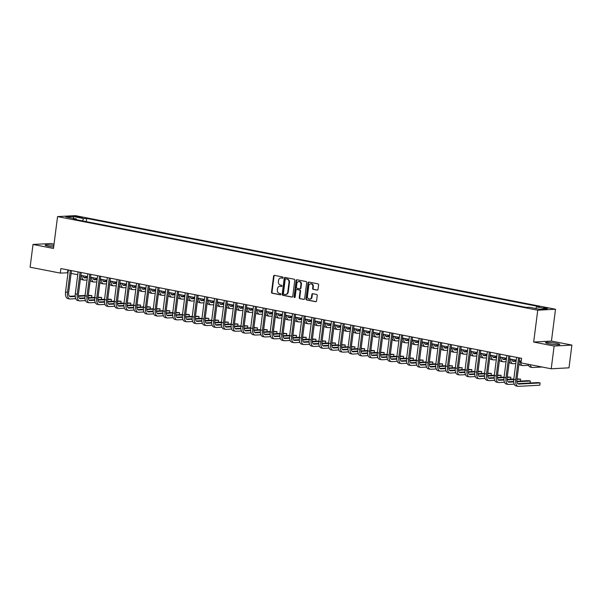 <?xml version="1.0" encoding="UTF-8"?>
<svg xmlns="http://www.w3.org/2000/svg" width="602" height="602" viewBox="0 0 602 602"><rect width="100%" height="100%" fill="white"/><g stroke="black" fill="none" stroke-linecap="round" stroke-linejoin="round"><path stroke-width="0.9" d="M283.038 277.688A0.632 0.542 -93.1 0 0 282.586 276.958L274.452 275.37A0.903 0.775 -93.1 0 0 273.579 276.115L271.517 292.196A0.903 0.775 -93.1 0 0 272.164 293.234L280.299 294.822A0.632 0.542 -93.1 0 0 280.457 293.573L279.403 293.362A2.897 2.476 -93.1 0 1 277.319 290.029L277.492 288.689A2.897 2.476 -93.1 0 1 279.787 286.274A2.897 2.476 -93.1 0 1 280.306 286.311L281.36 286.514A0.632 0.542 -93.1 0 0 281.518 285.265L280.472 285.055A2.897 2.476 -93.1 0 1 278.387 281.721L278.56 280.382A2.897 2.476 -93.1 0 1 280.848 277.966A2.897 2.476 -93.1 0 1 281.375 278.004L282.421 278.207A0.632 0.542 -93.1 0 0 283.038 277.688M556.436 343.343A7.201 0.783 7.3 0 0 549.25 342.418A7.201 0.783 7.3 0 0 545.547 342.628A7.201 0.783 7.3 0 0 548.941 343.742A7.201 0.783 7.3 0 0 556.128 344.675A7.201 0.783 7.3 0 0 559.83 344.457A7.201 0.783 7.3 0 0 556.436 343.343M53.864 245.435A7.201 0.783 7.3 0 0 45.082 245.082A7.201 0.783 7.3 0 0 48.484 246.195A7.201 0.783 7.3 0 0 53.668 246.955M548.083 308.096L543.614 307.803L548.083 308.096M317.149 290.149A0.903 0.775 -93.1 0 0 318.029 289.404L318.608 284.889A0.903 0.775 -93.1 0 0 317.954 283.851L308.924 282.09A0.903 0.775 -93.1 0 0 308.043 282.835L305.989 298.908A0.903 0.775 -93.1 0 0 306.636 299.954L315.666 301.715A0.903 0.775 -93.1 0 0 316.547 300.97L317.246 295.522A0.903 0.775 -93.1 0 0 316.592 294.476L312.731 293.723A0.903 0.775 -93.1 0 0 311.851 294.468L311.505 297.17A2.423 2.069 -93.1 0 1 307.411 296.372L308.766 285.792A2.423 2.069 -93.1 0 1 312.859 286.59L312.634 288.35A0.903 0.775 -93.1 0 0 313.281 289.396L317.472 290.126M533.673 342.049L554.133 346.037L551.221 368.785L568.988 367.83L571.9 345.081L551.44 341.093L555.518 309.24L537.752 310.196L533.673 342.049L551.44 341.093M54.029 244.141L50.779 243.509L33.012 244.465L53.48 248.453L57.559 216.6L537.752 310.196M33.012 244.465L30.1 267.213L60.305 273.097L68.003 272.811M551.221 368.785L521.016 362.893L521.595 358.348L60.892 268.552L60.305 273.097M294.807 280.254A0.903 0.775 -93.1 0 0 294.16 279.208L285.13 277.454A0.903 0.775 -93.1 0 0 284.249 278.192L282.188 294.273A0.903 0.775 -93.1 0 0 282.842 295.319L291.872 297.072A0.903 0.775 -93.1 0 0 292.753 296.334L294.807 280.254M297.027 279.772L306.057 281.533A0.903 0.775 -93.1 0 1 306.704 282.571L304.65 298.652A0.903 0.775 -93.1 0 1 303.769 299.397L299.901 298.645A0.903 0.775 -93.1 0 1 299.254 297.599L300.089 291.082A0.903 0.775 -93.1 0 0 299.435 290.036L296.876 289.539A0.903 0.775 -93.1 0 0 295.996 290.284L295.123 297.072A0.632 0.542 -93.1 0 1 294.054 296.861L296.146 280.517A0.903 0.775 -93.1 0 1 297.027 279.772M76.477 216.923L82.519 217.54L79.456 216.765L75.13 216.479L76.477 216.923M555.518 309.24L75.325 215.644L57.559 216.6M76.71 219.768L76.386 218.977L73.482 219.136L526.389 307.411L529.293 307.261L539.821 309.308L547.21 308.916L536.691 306.862L539.595 306.704L86.688 218.428L83.776 218.586L82.331 220.859M76.386 218.977L65.859 216.931L73.256 216.532L83.776 218.586M554.133 346.037L571.9 345.081M71.111 273.413L77.748 274.708M80.856 275.317L87.493 276.604M90.601 277.213L97.238 278.508M100.346 279.11L106.983 280.404M110.091 281.014L116.72 282.308M119.836 282.91L126.465 284.204M129.58 284.814L136.21 286.1M139.325 286.71L145.955 288.004M149.07 288.606L155.7 289.901M158.815 290.51L165.445 291.804M168.56 292.406L175.19 293.701M178.297 294.31L184.934 295.597M188.042 296.207L194.679 297.501M197.787 298.103L204.424 299.397M207.532 300.007L214.169 301.301M217.277 301.903L223.906 303.197M227.022 303.807L233.651 305.094M236.767 305.703L243.396 306.997M246.511 307.599L253.141 308.894M256.256 309.503L262.886 310.798M266.001 311.4L272.631 312.694M275.746 313.303L282.376 314.59M285.483 315.2L292.12 316.494M295.228 317.096L301.865 318.39M304.973 319L311.61 320.294M314.718 320.896L321.355 322.19M324.463 322.8L331.092 324.087M334.208 324.696L340.837 325.991M343.953 326.593L350.582 327.887M353.698 328.496L360.327 329.783M363.442 330.393L370.072 331.687M373.187 332.289L379.817 333.583M382.932 334.193L389.562 335.487M392.67 336.089L399.307 337.383M402.414 337.993L409.051 339.28M412.159 339.889L418.796 341.183M421.904 341.785L428.541 343.08M431.649 343.689L438.279 344.984M441.394 345.586L448.023 346.88M451.139 347.489L457.768 348.776M460.884 349.386L467.513 350.68M470.629 351.282L477.258 352.576M480.373 353.186L487.003 354.48M490.118 355.082L496.748 356.376M499.856 356.986L506.493 358.273M509.601 358.882L516.238 360.177M519.345 360.779L521.234 361.147M67.868 269.907L67.507 272.714M86.274 221.634L86.688 218.428M535.645 308.495L536.691 306.862M73.572 218.436L73.256 216.532M282.752 278.147L281.849 277.973A2.897 2.476 -93.1 0 0 281.33 277.936A2.897 2.476 -93.1 0 0 281.089 277.966M280.028 286.274A2.897 2.476 -93.1 0 1 280.269 286.243A2.897 2.476 -93.1 0 1 280.788 286.281L281.683 286.454M274.542 275.385A0.903 0.775 -93.1 0 0 274.053 276.092L271.999 292.166A0.903 0.775 -93.1 0 0 272.646 293.212L280.622 294.762M285.22 277.469A0.903 0.775 -93.1 0 0 284.731 278.169L282.669 294.25A0.903 0.775 -93.1 0 0 283.324 295.289L292.263 297.034M285.807 278.869A0.632 0.542 -93.1 0 0 285.197 279.388L283.384 293.498A0.632 0.542 -93.1 0 0 283.843 294.227L284.949 294.446A2.897 2.476 -93.1 0 0 285.476 294.483A2.897 2.476 -93.1 0 0 287.764 292.068L289.005 282.421A2.897 2.476 -93.1 0 0 286.921 279.08L286.289 278.839A0.632 0.542 -93.1 0 0 286.063 278.854M285.709 294.453A2.897 2.476 -93.1 0 0 285.95 294.453A2.897 2.476 -93.1 0 0 288.245 292.038L287.764 292.068M286.289 278.839L287.402 279.057A2.897 2.476 -93.1 0 1 289.479 282.391L288.245 292.038M304.16 299.352L299.901 298.645M297.027 289.532A0.903 0.775 -93.1 0 1 297.358 289.509L299.916 290.013A0.903 0.775 -93.1 0 1 300.571 291.052L299.736 297.576A0.903 0.775 -93.1 0 0 300.383 298.615M297.117 279.787A0.903 0.775 -93.1 0 0 296.628 280.487L294.536 296.831A0.632 0.542 -93.1 0 0 294.86 297.516M300.955 284.31A2.423 2.069 -93.1 0 0 296.861 283.512L296.387 287.244A0.903 0.775 -93.1 0 0 297.034 288.283L299.6 288.787A0.903 0.775 -93.1 0 0 300.481 288.042L300.955 284.31L301.436 284.287A2.423 2.069 -93.1 0 0 299.021 281.495M300.074 288.757A0.903 0.775 -93.1 0 0 300.955 288.019L300.481 288.042M301.436 284.287L300.955 288.019M310.925 283.775A2.423 2.069 -93.1 0 1 313.341 286.56L313.115 288.328A0.903 0.775 -93.1 0 0 313.762 289.366L317.54 290.104M309.827 299.164A2.423 2.069 -93.1 0 0 311.986 297.147L311.505 297.17M312.814 293.746A0.903 0.775 -93.1 0 0 312.333 294.446L311.986 297.147M309.014 282.105A0.903 0.775 -93.1 0 0 308.525 282.805L306.463 298.885A0.903 0.775 -93.1 0 0 307.118 299.931L316.058 301.67M83.068 275.746A4.613 2.348 101 0 0 84.551 277.846A4.613 2.348 101 0 0 84.852 277.868L87.35 277.733M83.829 277.439L87.41 277.244M87.057 280.005L84.558 280.141A6.923 3.529 -79 0 1 84.107 280.111A6.923 3.529 -79 0 1 81.737 275.483M84.107 280.111L82.158 279.734A6.923 3.529 -79 0 1 80.48 278.252M75.747 298.69L70.223 298.983A6.923 3.529 -79 0 1 69.772 298.953L67.823 298.577A6.923 3.529 -79 0 1 65.55 291.978L68.365 270.005M69.772 298.953A6.923 3.529 -79 0 1 67.499 292.354L70.314 270.388M71.472 270.614L68.696 292.294A4.613 2.348 101 0 0 70.216 296.688A4.613 2.348 101 0 0 70.517 296.711L75.227 296.455M78.448 296.289L85.017 295.936M88.231 295.763L91.858 295.567L88.291 295.273M69.493 296.282L75.197 295.973M78.388 295.808L85.078 295.447M91.813 296.101L91.617 297.516L91.813 296.101M92.813 277.642A4.613 2.348 101 0 0 94.296 279.749A4.613 2.348 101 0 0 94.597 279.764L97.088 279.637M93.573 279.336L97.155 279.147M96.802 281.909L94.303 282.045A6.923 3.529 -79 0 1 93.852 282.014A6.923 3.529 -79 0 1 91.474 277.387M93.852 282.014L91.903 281.631A6.923 3.529 -79 0 1 90.225 280.156M102.558 279.546A4.613 2.348 101 0 0 104.041 281.646A4.613 2.348 101 0 0 104.342 281.668L106.832 281.533M103.318 281.239L106.9 281.044M106.546 283.805L104.048 283.941A6.923 3.529 -79 0 1 103.597 283.911A6.923 3.529 -79 0 1 101.219 279.283M103.597 283.911L101.648 283.527A6.923 3.529 -79 0 1 99.97 282.052M112.303 281.443A4.613 2.348 101 0 0 113.786 283.542A4.613 2.348 101 0 0 114.087 283.565L116.577 283.429M113.063 283.136L116.645 282.948M116.291 285.709L113.793 285.837A6.923 3.529 -79 0 1 113.342 285.807A6.923 3.529 -79 0 1 110.964 281.179M113.342 285.807L111.393 285.431A6.923 3.529 -79 0 1 109.715 283.956M85.492 300.586L79.968 300.887A6.923 3.529 -79 0 1 79.517 300.857L77.568 300.473A6.923 3.529 -79 0 1 75.295 293.874L78.109 271.901M79.517 300.857A6.923 3.529 -79 0 1 77.244 294.25L80.058 272.285M81.217 272.51L78.441 294.19A4.613 2.348 101 0 0 79.961 298.592A4.613 2.348 101 0 0 80.262 298.607L84.972 298.359M88.185 298.186L94.762 297.832M97.968 297.659L101.603 297.463L98.036 297.17M79.238 298.178L84.942 297.877M88.133 297.704L94.823 297.343M101.557 297.998L101.362 299.42L101.557 297.998M95.236 302.49L89.713 302.783A6.923 3.529 -79 0 1 89.262 302.753L87.313 302.377A6.923 3.529 -79 0 1 85.032 295.77L87.847 273.805M89.262 302.753A6.923 3.529 -79 0 1 86.981 296.154L89.796 274.181M90.962 274.407L88.185 296.086A4.613 2.348 101 0 0 89.706 300.488A4.613 2.348 101 0 0 90.007 300.511L94.717 300.255M97.93 300.082L104.507 299.728M107.713 299.563L111.347 299.367L107.781 299.074M88.983 300.082L94.687 299.773M97.878 299.6L104.567 299.247M111.302 299.901L111.107 301.316L111.302 299.901M104.981 304.386L99.458 304.687A6.923 3.529 -79 0 1 99.006 304.65L97.057 304.273A6.923 3.529 -79 0 1 94.777 297.674L97.592 275.701M99.006 304.65A6.923 3.529 -79 0 1 96.726 298.05L99.541 276.085M100.707 276.31L97.93 297.99A4.613 2.348 101 0 0 99.45 302.392A4.613 2.348 101 0 0 99.744 302.407L104.462 302.159M107.675 301.986L114.252 301.632M117.458 301.459L121.092 301.263L117.525 300.97M98.728 301.978L104.432 301.67M107.623 301.504L114.312 301.143M121.04 301.798L120.851 303.212L121.04 301.798M122.048 283.346A4.613 2.348 101 0 0 123.53 285.446A4.613 2.348 101 0 0 123.824 285.461L126.322 285.333M122.808 285.032L126.382 284.844M126.029 287.605L123.538 287.741A6.923 3.529 -79 0 1 123.086 287.711A6.923 3.529 -79 0 1 120.709 283.083M123.086 287.711L121.137 287.327A6.923 3.529 -79 0 1 119.459 285.852M114.726 306.29L109.203 306.584A6.923 3.529 -79 0 1 108.751 306.553L106.802 306.17A6.923 3.529 -79 0 1 104.522 299.57L107.337 277.605M108.751 306.553A6.923 3.529 -79 0 1 106.471 299.954L109.286 277.981M110.452 278.207L107.675 299.886A4.613 2.348 101 0 0 109.188 304.288A4.613 2.348 101 0 0 109.489 304.311L114.207 304.055M117.42 303.882L123.989 303.528M127.203 303.355L130.837 303.167L127.263 302.874M108.473 303.882L114.177 303.574M117.367 303.4L124.057 303.039M130.785 303.701L130.596 305.116L130.785 303.701M131.793 285.243A4.613 2.348 101 0 0 133.268 287.342A4.613 2.348 101 0 0 133.569 287.365L136.067 287.229M132.553 286.936L136.127 286.74M135.774 289.502L133.283 289.637A6.923 3.529 -79 0 1 132.831 289.607A6.923 3.529 -79 0 1 130.453 284.979M132.831 289.607L130.882 289.231A6.923 3.529 -79 0 1 129.204 287.748M141.538 287.139A4.613 2.348 101 0 0 143.013 289.246A4.613 2.348 101 0 0 143.314 289.261L145.812 289.126M142.298 288.832L145.872 288.644M145.518 291.406L143.028 291.541A6.923 3.529 -79 0 1 142.576 291.511A6.923 3.529 -79 0 1 140.198 286.883M142.576 291.511L140.627 291.127A6.923 3.529 -79 0 1 138.949 289.652M151.283 289.043A4.613 2.348 101 0 0 152.757 291.142A4.613 2.348 101 0 0 153.058 291.165L155.557 291.029M152.043 290.736L155.617 290.54M155.263 293.302L152.765 293.437A6.923 3.529 -79 0 1 152.321 293.407A6.923 3.529 -79 0 1 149.943 288.779M152.321 293.407L150.372 293.023A6.923 3.529 -79 0 1 148.694 291.549M161.027 290.939A4.613 2.348 101 0 0 162.502 293.039A4.613 2.348 101 0 0 162.803 293.061L165.302 292.926M161.787 292.632L165.362 292.437M165.008 295.206L162.51 295.334A6.923 3.529 -79 0 1 162.066 295.304A6.923 3.529 -79 0 1 159.688 290.676M162.066 295.304L160.117 294.927A6.923 3.529 -79 0 1 158.439 293.452M170.765 292.835A4.613 2.348 101 0 0 172.247 294.942A4.613 2.348 101 0 0 172.548 294.957L175.047 294.829M171.532 294.528L175.107 294.34M174.753 297.102L172.255 297.237A6.923 3.529 -79 0 1 171.803 297.207A6.923 3.529 -79 0 1 169.433 292.58M171.803 297.207L169.854 296.824A6.923 3.529 -79 0 1 168.176 295.349M124.471 308.186L118.948 308.48A6.923 3.529 -79 0 1 118.496 308.45L116.547 308.073A6.923 3.529 -79 0 1 114.267 301.474L117.081 279.501M118.496 308.45A6.923 3.529 -79 0 1 116.216 301.85L119.03 279.885M120.197 280.111L117.42 301.783A4.613 2.348 101 0 0 118.933 306.185A4.613 2.348 101 0 0 119.234 306.207L123.952 305.951M127.165 305.786L133.734 305.432M136.947 305.259L140.582 305.063L137.008 304.77M118.218 305.778L123.922 305.47M127.112 305.304L133.802 304.943M140.529 305.598L140.341 307.012L140.529 305.598M134.216 310.083L128.685 310.384A6.923 3.529 -79 0 1 128.241 310.354L126.292 309.97A6.923 3.529 -79 0 1 124.012 303.37L126.826 281.397M128.241 310.354A6.923 3.529 -79 0 1 125.961 303.747L128.775 281.781M129.942 282.007L127.165 303.686A4.613 2.348 101 0 0 128.677 308.089A4.613 2.348 101 0 0 128.978 308.104L133.697 307.855M136.91 307.682L143.479 307.329M146.692 307.155L150.327 306.96L146.753 306.666M127.963 307.675L133.667 307.374M136.857 307.201L143.539 306.839M150.274 307.494L150.079 308.916L150.274 307.494M143.953 311.986L138.43 312.28A6.923 3.529 -79 0 1 137.986 312.25L136.037 311.874A6.923 3.529 -79 0 1 133.757 305.267L136.571 283.301M137.986 312.25A6.923 3.529 -79 0 1 135.706 305.65L138.52 283.677M139.687 283.903L136.902 305.583A4.613 2.348 101 0 0 138.422 309.985A4.613 2.348 101 0 0 138.723 310.007L143.442 309.752M146.655 309.578L153.224 309.225M156.437 309.059L160.064 308.864L156.497 308.57M137.707 309.578L143.404 309.27M146.602 309.097L153.284 308.743M160.019 309.398L159.823 310.813L160.019 309.398M153.698 313.883L148.175 314.184A6.923 3.529 -79 0 1 147.723 314.146L145.774 313.77A6.923 3.529 -79 0 1 143.502 307.17L146.316 285.197M147.723 314.146A6.923 3.529 -79 0 1 145.451 307.547L148.265 285.581M149.424 285.807L146.647 307.487A4.613 2.348 101 0 0 148.167 311.881A4.613 2.348 101 0 0 148.468 311.904L153.186 311.655M156.4 311.482L162.969 311.129M166.182 310.956L169.809 310.76L166.242 310.466M147.452 311.475L153.149 311.166M156.347 311.001L163.029 310.64M169.764 311.294L169.568 312.709L169.764 311.294M163.443 315.787L157.92 316.08A6.923 3.529 -79 0 1 157.468 316.05L155.519 315.666A6.923 3.529 -79 0 1 153.247 309.067L156.061 287.101M157.468 316.05A6.923 3.529 -79 0 1 155.196 309.451L158.01 287.478M159.169 287.703L156.392 309.383A4.613 2.348 101 0 0 157.912 313.785A4.613 2.348 101 0 0 158.213 313.808L162.931 313.552M166.144 313.379L172.714 313.025M175.927 312.852L179.554 312.656L175.987 312.37M157.19 313.371L162.894 313.07M166.092 312.897L172.774 312.536M179.509 313.198L179.313 314.613L179.509 313.198M180.51 294.739A4.613 2.348 101 0 0 181.992 296.839A4.613 2.348 101 0 0 182.293 296.861L184.791 296.726M181.27 296.432L184.852 296.237M184.498 298.998L182 299.134A6.923 3.529 -79 0 1 181.548 299.104A6.923 3.529 -79 0 1 179.178 294.476M181.548 299.104L179.599 298.727A6.923 3.529 -79 0 1 177.921 297.245M173.188 317.683L167.665 317.976A6.923 3.529 -79 0 1 167.213 317.946L165.264 317.57A6.923 3.529 -79 0 1 162.991 310.971L165.806 288.998M167.213 317.946A6.923 3.529 -79 0 1 164.94 311.347L167.755 289.381M168.914 289.607L166.137 311.279A4.613 2.348 101 0 0 167.657 315.681A4.613 2.348 101 0 0 167.958 315.704L172.669 315.448M175.889 315.275L182.459 314.929M185.672 314.756L189.299 314.56L185.732 314.267M166.935 315.275L172.639 314.966M175.829 314.793L182.519 314.44M189.254 315.094L189.058 316.509L189.254 315.094M190.255 296.635A4.613 2.348 101 0 0 191.737 298.743A4.613 2.348 101 0 0 192.038 298.758L194.536 298.622M191.015 298.329L194.596 298.14M194.243 300.902L191.745 301.038A6.923 3.529 -79 0 1 191.293 301.008A6.923 3.529 -79 0 1 188.923 296.38M191.293 301.008L189.344 300.624A6.923 3.529 -79 0 1 187.666 299.149M182.933 319.579L177.409 319.88A6.923 3.529 -79 0 1 176.958 319.85L175.009 319.466A6.923 3.529 -79 0 1 172.736 312.867L175.551 290.894M176.958 319.85A6.923 3.529 -79 0 1 174.685 313.243L177.5 291.278M178.659 291.503L175.882 313.183A4.613 2.348 101 0 0 177.402 317.585A4.613 2.348 101 0 0 177.703 317.6L182.414 317.352M185.634 317.179L192.204 316.825M195.417 316.652L199.044 316.456L195.477 316.163M176.679 317.171L182.383 316.87M185.574 316.697L192.264 316.336M198.999 316.991L198.803 318.405L198.999 316.991M199.999 298.539A4.613 2.348 101 0 0 201.482 300.639A4.613 2.348 101 0 0 201.783 300.661L204.274 300.526M200.759 300.232L204.341 300.037M203.988 302.798L201.489 302.934A6.923 3.529 -79 0 1 201.038 302.904A6.923 3.529 -79 0 1 198.66 298.276M201.038 302.904L199.089 302.52A6.923 3.529 -79 0 1 197.411 301.045M192.678 321.483L187.154 321.777A6.923 3.529 -79 0 1 186.703 321.746L184.754 321.37A6.923 3.529 -79 0 1 182.481 314.763L185.296 292.798M186.703 321.746A6.923 3.529 -79 0 1 184.43 315.147L187.237 293.174M188.403 293.4L185.627 315.079A4.613 2.348 101 0 0 187.147 319.481A4.613 2.348 101 0 0 187.448 319.504L192.158 319.248M195.372 319.075L201.948 318.721M205.154 318.556L208.789 318.36L205.222 318.067M186.424 319.075L192.128 318.767M195.319 318.593L202.009 318.24M208.743 318.894L208.548 320.309L208.743 318.894M209.744 300.436A4.613 2.348 101 0 0 211.227 302.535A4.613 2.348 101 0 0 211.528 302.558L214.019 302.422M210.504 302.129L214.086 301.933M213.733 304.702L211.234 304.83A6.923 3.529 -79 0 1 210.783 304.8A6.923 3.529 -79 0 1 208.405 300.172M210.783 304.8L208.834 304.424A6.923 3.529 -79 0 1 207.156 302.949M202.422 323.379L196.899 323.68A6.923 3.529 -79 0 1 196.448 323.643L194.499 323.266A6.923 3.529 -79 0 1 192.219 316.667L195.033 294.694M196.448 323.643A6.923 3.529 -79 0 1 194.168 317.043L196.982 295.078M198.148 295.304L195.372 316.983A4.613 2.348 101 0 0 196.892 321.378A4.613 2.348 101 0 0 197.193 321.4L201.903 321.152M205.116 320.979L211.693 320.625M214.899 320.452L218.534 320.256L214.967 319.963M196.169 320.971L201.873 320.663M205.064 320.497L211.753 320.136M218.488 320.791L218.293 322.205L218.488 320.791M219.489 302.332A4.613 2.348 101 0 0 220.972 304.439A4.613 2.348 101 0 0 221.273 304.454L223.763 304.326M220.249 304.025L223.831 303.837M223.477 306.599L220.979 306.734A6.923 3.529 -79 0 1 220.528 306.704A6.923 3.529 -79 0 1 218.15 302.076M220.528 306.704L218.579 306.32A6.923 3.529 -79 0 1 216.901 304.845M212.167 325.283L206.644 325.577A6.923 3.529 -79 0 1 206.193 325.547L204.244 325.163A6.923 3.529 -79 0 1 201.963 318.563L204.778 296.598M206.193 325.547A6.923 3.529 -79 0 1 203.912 318.947L206.727 296.974M207.893 297.2L205.116 318.879A4.613 2.348 101 0 0 206.637 323.282A4.613 2.348 101 0 0 206.93 323.304L211.648 323.048M214.861 322.875L221.438 322.522M224.644 322.348L228.278 322.153L224.712 321.867M205.914 322.868L211.618 322.567M214.809 322.394L221.498 322.032M228.226 322.695L228.038 324.109L228.226 322.695M229.234 304.236A4.613 2.348 101 0 0 230.716 306.335A4.613 2.348 101 0 0 231.01 306.358L233.508 306.222M229.994 305.929L233.568 305.733M233.215 308.495L230.724 308.63A6.923 3.529 -79 0 1 230.273 308.6A6.923 3.529 -79 0 1 227.895 303.972M230.273 308.6L228.324 308.224A6.923 3.529 -79 0 1 226.645 306.742M221.912 327.179L216.389 327.473A6.923 3.529 -79 0 1 215.937 327.443L213.988 327.067A6.923 3.529 -79 0 1 211.708 320.467L214.523 298.494M215.937 327.443A6.923 3.529 -79 0 1 213.657 320.843L216.472 298.87M217.638 299.104L214.861 320.776A4.613 2.348 101 0 0 216.374 325.178A4.613 2.348 101 0 0 216.675 325.2L221.393 324.945M224.606 324.771L231.176 324.425M234.389 324.252L238.023 324.057L234.449 323.763M215.659 324.771L221.363 324.463M224.554 324.29L231.243 323.936M237.971 324.591L237.782 326.006L237.971 324.591M238.979 306.132A4.613 2.348 101 0 0 240.454 308.239A4.613 2.348 101 0 0 240.755 308.254L243.253 308.119M239.739 307.825L243.313 307.637M242.96 310.399L240.469 310.534A6.923 3.529 -79 0 1 240.017 310.497A6.923 3.529 -79 0 1 237.639 305.876M240.017 310.497L238.068 310.12A6.923 3.529 -79 0 1 236.39 308.645M248.724 308.036A4.613 2.348 101 0 0 250.199 310.135A4.613 2.348 101 0 0 250.5 310.158L252.998 310.022M249.484 309.729L253.058 309.533M252.705 312.295L250.214 312.43A6.923 3.529 -79 0 1 249.762 312.4A6.923 3.529 -79 0 1 247.384 307.772M249.762 312.4L247.813 312.017A6.923 3.529 -79 0 1 246.135 310.542M258.469 309.932A4.613 2.348 101 0 0 259.944 312.032A4.613 2.348 101 0 0 260.245 312.054L262.743 311.919M259.229 311.625L262.803 311.43M262.449 314.199L259.951 314.327A6.923 3.529 -79 0 1 259.507 314.297A6.923 3.529 -79 0 1 257.129 309.669M259.507 314.297L257.558 313.92A6.923 3.529 -79 0 1 255.88 312.446M268.214 311.828A4.613 2.348 101 0 0 269.688 313.935A4.613 2.348 101 0 0 269.989 313.951L272.488 313.823M268.974 313.522L272.548 313.333M272.194 316.095L269.696 316.231A6.923 3.529 -79 0 1 269.252 316.2A6.923 3.529 -79 0 1 266.874 311.573M269.252 316.2L267.303 315.817A6.923 3.529 -79 0 1 265.625 314.342M277.951 313.732A4.613 2.348 101 0 0 279.433 315.832A4.613 2.348 101 0 0 279.734 315.854L282.233 315.719M278.718 315.425L282.293 315.23M281.939 317.991L279.441 318.127A6.923 3.529 -79 0 1 278.989 318.097A6.923 3.529 -79 0 1 276.619 313.469M278.989 318.097L277.04 317.721A6.923 3.529 -79 0 1 275.362 316.238M287.696 315.629A4.613 2.348 101 0 0 289.178 317.728A4.613 2.348 101 0 0 289.479 317.751L291.978 317.615M288.456 317.322L292.038 317.134M291.684 319.895L289.186 320.031A6.923 3.529 -79 0 1 288.734 319.993A6.923 3.529 -79 0 1 286.364 315.373M288.734 319.993L286.785 319.617A6.923 3.529 -79 0 1 285.107 318.142M297.441 317.532A4.613 2.348 101 0 0 298.923 319.632A4.613 2.348 101 0 0 299.224 319.654L301.722 319.519M298.201 319.226L301.783 319.03M301.429 321.792L298.931 321.927A6.923 3.529 -79 0 1 298.479 321.897A6.923 3.529 -79 0 1 296.109 317.269M298.479 321.897L296.53 321.513A6.923 3.529 -79 0 1 294.852 320.038M307.186 319.429A4.613 2.348 101 0 0 308.668 321.528A4.613 2.348 101 0 0 308.969 321.551L311.46 321.415M307.946 321.122L311.527 320.926M311.174 323.695L308.675 323.823A6.923 3.529 -79 0 1 308.224 323.793A6.923 3.529 -79 0 1 305.846 319.165M308.224 323.793L306.275 323.417A6.923 3.529 -79 0 1 304.597 321.942M316.93 321.325A4.613 2.348 101 0 0 318.413 323.432A4.613 2.348 101 0 0 318.714 323.447L321.205 323.319M317.69 323.018L321.272 322.83M320.919 325.592L318.42 325.727A6.923 3.529 -79 0 1 317.969 325.697A6.923 3.529 -79 0 1 315.591 321.069M317.969 325.697L316.02 325.313A6.923 3.529 -79 0 1 314.342 323.838M326.675 323.229A4.613 2.348 101 0 0 328.158 325.328A4.613 2.348 101 0 0 328.459 325.351L330.95 325.215M327.435 324.922L331.017 324.726M330.664 327.488L328.165 327.623A6.923 3.529 -79 0 1 327.714 327.593A6.923 3.529 -79 0 1 325.336 322.965M327.714 327.593L325.765 327.217A6.923 3.529 -79 0 1 324.087 325.735M336.42 325.125A4.613 2.348 101 0 0 337.903 327.225A4.613 2.348 101 0 0 338.196 327.247L340.694 327.112M337.18 326.818L340.755 326.63M340.401 329.392L337.91 329.527A6.923 3.529 -79 0 1 337.459 329.49A6.923 3.529 -79 0 1 335.081 324.869M337.459 329.49L335.51 329.113A6.923 3.529 -79 0 1 333.832 327.638M346.165 327.029A4.613 2.348 101 0 0 347.64 329.128A4.613 2.348 101 0 0 347.941 329.151L350.439 329.016M346.925 328.715L350.499 328.526M350.146 331.288L347.655 331.424A6.923 3.529 -79 0 1 347.203 331.393A6.923 3.529 -79 0 1 344.826 326.766M347.203 331.393L345.255 331.01A6.923 3.529 -79 0 1 343.576 329.535M355.91 328.925A4.613 2.348 101 0 0 357.385 331.025A4.613 2.348 101 0 0 357.686 331.047L360.184 330.912M356.67 330.618L360.244 330.423M359.891 333.192L357.4 333.32A6.923 3.529 -79 0 1 356.948 333.29A6.923 3.529 -79 0 1 354.57 328.662M356.948 333.29L354.999 332.914A6.923 3.529 -79 0 1 353.321 331.439M365.655 330.822A4.613 2.348 101 0 0 367.13 332.929A4.613 2.348 101 0 0 367.431 332.944L369.929 332.816M366.415 332.515L369.989 332.327M369.636 335.088L367.137 335.224A6.923 3.529 -79 0 1 366.693 335.194A6.923 3.529 -79 0 1 364.315 330.566M366.693 335.194L364.744 334.81A6.923 3.529 -79 0 1 363.066 333.335M375.4 332.725A4.613 2.348 101 0 0 376.875 334.825A4.613 2.348 101 0 0 377.176 334.847L379.674 334.712M376.16 334.419L379.734 334.223M379.38 336.985L376.882 337.12A6.923 3.529 -79 0 1 376.438 337.09A6.923 3.529 -79 0 1 374.06 332.462M376.438 337.09L374.489 336.714A6.923 3.529 -79 0 1 372.811 335.231M385.137 334.622A4.613 2.348 101 0 0 386.619 336.721A4.613 2.348 101 0 0 386.92 336.744L389.419 336.608M385.905 336.315L389.479 336.127M389.125 338.888L386.627 339.016A6.923 3.529 -79 0 1 386.175 338.986A6.923 3.529 -79 0 1 383.805 334.366M386.175 338.986L384.226 338.61A6.923 3.529 -79 0 1 382.548 337.135M394.882 336.526A4.613 2.348 101 0 0 396.364 338.625A4.613 2.348 101 0 0 396.665 338.648L399.164 338.512M395.642 338.211L399.224 338.023M398.87 340.785L396.372 340.92A6.923 3.529 -79 0 1 395.92 340.89A6.923 3.529 -79 0 1 393.55 336.262M395.92 340.89L393.971 340.506A6.923 3.529 -79 0 1 392.293 339.031M404.627 338.422A4.613 2.348 101 0 0 406.109 340.521A4.613 2.348 101 0 0 406.41 340.544L408.908 340.408M405.387 340.115L408.969 339.919M408.615 342.681L406.117 342.816A6.923 3.529 -79 0 1 405.665 342.786A6.923 3.529 -79 0 1 403.295 338.158M405.665 342.786L403.716 342.41A6.923 3.529 -79 0 1 402.038 340.928M231.657 329.076L226.134 329.377A6.923 3.529 -79 0 1 225.682 329.347L223.733 328.963A6.923 3.529 -79 0 1 221.453 322.363L224.268 300.39M225.682 329.347A6.923 3.529 -79 0 1 223.402 322.74L226.217 300.774M227.383 301L224.606 322.68A4.613 2.348 101 0 0 226.119 327.082A4.613 2.348 101 0 0 226.42 327.097L231.138 326.848M234.351 326.675L240.92 326.322M244.134 326.149L247.768 325.953L244.194 325.659M225.404 326.668L231.108 326.367M234.298 326.194L240.988 325.832M247.512 327.909L247.768 325.953L247.527 327.902M241.402 330.98L235.871 331.273A6.923 3.529 -79 0 1 235.427 331.243L233.478 330.867A6.923 3.529 -79 0 1 231.198 324.26L234.012 302.294M235.427 331.243A6.923 3.529 -79 0 1 233.147 324.644L235.961 302.671M237.128 302.896L234.351 324.576A4.613 2.348 101 0 0 235.864 328.978A4.613 2.348 101 0 0 236.165 329.001L240.883 328.745M244.096 328.572L250.665 328.218M253.878 328.052L257.513 327.857L253.939 327.563M235.149 328.572L240.853 328.263M244.043 328.09L250.725 327.736M257.257 329.806L257.513 327.857L257.265 329.806M251.139 332.876L245.616 333.169A6.923 3.529 -79 0 1 245.172 333.139L243.223 332.763A6.923 3.529 -79 0 1 240.943 326.164L243.757 304.191M245.172 333.139A6.923 3.529 -79 0 1 242.892 326.54L245.706 304.574M246.873 304.8L244.088 326.48A4.613 2.348 101 0 0 245.608 330.874A4.613 2.348 101 0 0 245.909 330.897L250.628 330.648M253.841 330.475L260.41 330.122M263.623 329.949L267.25 329.753L263.684 329.46M244.894 330.468L250.59 330.159M253.788 329.994L260.47 329.633M267.002 331.702L267.25 329.753L267.01 331.702M260.884 334.78L255.361 335.073A6.923 3.529 -79 0 1 254.909 335.043L252.96 334.659A6.923 3.529 -79 0 1 250.688 328.06L253.502 306.094M254.909 335.043A6.923 3.529 -79 0 1 252.637 328.444L255.451 306.471M256.61 306.696L253.833 328.376A4.613 2.348 101 0 0 255.353 332.778A4.613 2.348 101 0 0 255.654 332.801L260.373 332.545M263.586 332.372L270.155 332.018M273.368 331.845L276.995 331.649L273.428 331.363M254.638 332.364L260.335 332.063M263.533 331.89L270.215 331.529M276.747 333.606L276.995 331.649L276.754 333.606M270.629 336.676L265.106 336.969A6.923 3.529 -79 0 1 264.654 336.939L262.705 336.563A6.923 3.529 -79 0 1 260.433 329.956L263.247 307.991M264.654 336.939A6.923 3.529 -79 0 1 262.382 330.34L265.196 308.367M266.355 308.6L263.578 330.272A4.613 2.348 101 0 0 265.098 334.674A4.613 2.348 101 0 0 265.399 334.697L270.117 334.441M273.331 334.268L279.9 333.922M283.113 333.749L286.74 333.553L283.173 333.26M264.376 334.268L270.08 333.959M273.278 333.786L279.96 333.433M286.492 335.502L286.74 333.553L286.499 335.502M280.374 338.572L274.851 338.873A6.923 3.529 -79 0 1 274.399 338.843L272.45 338.459A6.923 3.529 -79 0 1 270.178 331.86L272.992 309.887M274.399 338.843A6.923 3.529 -79 0 1 272.127 332.236L274.941 310.271M276.1 310.497L273.323 332.176A4.613 2.348 101 0 0 274.843 336.578A4.613 2.348 101 0 0 275.144 336.593L279.855 336.345M283.075 336.172L289.645 335.818M292.858 335.645L296.485 335.449L292.918 335.156M274.121 336.164L279.825 335.863M283.015 335.69L289.705 335.329M296.237 337.398L296.485 335.449L296.244 337.398M290.119 340.476L284.595 340.77A6.923 3.529 -79 0 1 284.144 340.74L282.195 340.363A6.923 3.529 -79 0 1 279.922 333.756L282.737 311.791M284.144 340.74A6.923 3.529 -79 0 1 281.871 334.14L284.686 312.167M285.845 312.393L283.068 334.072A4.613 2.348 101 0 0 284.588 338.474A4.613 2.348 101 0 0 284.889 338.497L289.6 338.241M292.82 338.068L299.39 337.714M302.603 337.549L306.23 337.353L302.663 337.06M283.866 338.068L289.57 337.76M292.76 337.587L299.45 337.233M305.982 339.302L306.23 337.353L305.989 339.302M299.864 342.372L294.34 342.666A6.923 3.529 -79 0 1 293.889 342.636L291.94 342.26A6.923 3.529 -79 0 1 289.667 335.66L292.482 313.687M293.889 342.636A6.923 3.529 -79 0 1 291.609 336.036L294.423 314.071M295.59 314.297L292.813 335.976A4.613 2.348 101 0 0 294.333 340.371A4.613 2.348 101 0 0 294.634 340.393L299.344 340.145M302.558 339.972L309.135 339.618M312.34 339.445L315.975 339.25L312.408 338.956M293.61 339.964L299.314 339.656M302.505 339.49L309.195 339.129M315.726 341.199L315.975 339.25L315.734 341.199M309.609 344.269L304.085 344.57A6.923 3.529 -79 0 1 303.634 344.54L301.685 344.156A6.923 3.529 -79 0 1 299.405 337.556L302.219 315.591M303.634 344.54A6.923 3.529 -79 0 1 301.354 337.94L304.168 315.967M305.334 316.193L302.558 337.873A4.613 2.348 101 0 0 304.078 342.275A4.613 2.348 101 0 0 304.379 342.297L309.089 342.041M312.303 341.868L318.879 341.515M322.085 341.342L325.72 341.146L322.153 340.852M303.355 341.861L309.059 341.56M312.25 341.387L318.94 341.025M325.471 343.102L325.72 341.146L325.479 343.102M319.353 346.173L313.83 346.466A6.923 3.529 -79 0 1 313.379 346.436L311.43 346.06A6.923 3.529 -79 0 1 309.15 339.453L311.964 317.487M313.379 346.436A6.923 3.529 -79 0 1 311.099 339.837L313.913 317.864M315.079 318.097L312.303 339.769A4.613 2.348 101 0 0 313.823 344.171A4.613 2.348 101 0 0 314.116 344.193L318.834 343.938M322.047 343.765L328.624 343.418M331.83 343.245L335.464 343.05L331.898 342.756M313.1 343.765L318.804 343.456M321.995 343.283L328.684 342.929M335.216 344.999L335.464 343.05L335.224 344.999M329.098 348.069L323.575 348.37A6.923 3.529 -79 0 1 323.123 348.34L321.175 347.956A6.923 3.529 -79 0 1 318.894 341.357L321.709 319.384M323.123 348.34A6.923 3.529 -79 0 1 320.843 341.733L323.658 319.767M324.824 319.993L322.047 341.673A4.613 2.348 101 0 0 323.56 346.075A4.613 2.348 101 0 0 323.861 346.09L328.579 345.841M331.792 345.668L338.362 345.315M341.575 345.142L345.209 344.946L341.635 344.653M322.845 345.661L328.549 345.36M331.74 345.187L338.429 344.826M344.961 346.895L345.209 344.946L344.969 346.895M338.843 349.973L333.32 350.266A6.923 3.529 -79 0 1 332.868 350.236L330.919 349.852A6.923 3.529 -79 0 1 328.639 343.253L331.454 321.287M332.868 350.236A6.923 3.529 -79 0 1 330.588 343.637L333.403 321.664M334.569 321.889L331.792 343.569A4.613 2.348 101 0 0 333.305 347.971A4.613 2.348 101 0 0 333.606 347.994L338.324 347.738M341.537 347.565L348.106 347.211M351.32 347.038L354.954 346.85L351.38 346.556M332.59 347.565L338.294 347.256M341.484 347.083L348.174 346.729M354.698 348.799L354.954 346.85L354.713 348.799M348.588 351.869L343.057 352.162A6.923 3.529 -79 0 1 342.613 352.132L340.664 351.756A6.923 3.529 -79 0 1 338.384 345.157L341.199 323.184M342.613 352.132A6.923 3.529 -79 0 1 340.333 345.533L343.148 323.567M344.314 323.793L341.537 345.473A4.613 2.348 101 0 0 343.05 349.867A4.613 2.348 101 0 0 343.351 349.89L348.069 349.642M351.282 349.469L357.851 349.115M361.065 348.942L364.699 348.746L361.125 348.453M342.335 349.461L348.039 349.152M351.229 348.987L357.912 348.626M364.646 349.28L364.451 350.695L364.646 349.28M358.325 353.765L352.802 354.066A6.923 3.529 -79 0 1 352.358 354.036L350.409 353.652A6.923 3.529 -79 0 1 348.129 347.053L350.943 325.088M352.358 354.036A6.923 3.529 -79 0 1 350.078 347.437L352.892 325.464M354.059 325.69L351.275 347.369A4.613 2.348 101 0 0 352.795 351.771A4.613 2.348 101 0 0 353.096 351.794L357.814 351.538M361.027 351.365L367.596 351.011M370.809 350.838L374.436 350.642L370.87 350.349M352.08 351.357L357.776 351.056M360.974 350.883L367.656 350.522M374.391 351.184L374.196 352.599L374.391 351.184M368.07 355.669L362.547 355.963A6.923 3.529 -79 0 1 362.095 355.932L360.147 355.556A6.923 3.529 -79 0 1 357.874 348.949L360.688 326.984M362.095 355.932A6.923 3.529 -79 0 1 359.823 349.333L362.637 327.36M363.796 327.593L361.019 349.265A4.613 2.348 101 0 0 362.539 353.667A4.613 2.348 101 0 0 362.84 353.69L367.559 353.434M370.772 353.261L377.341 352.915M380.554 352.742L384.181 352.546L380.614 352.253M361.825 353.261L367.521 352.953M370.719 352.78L377.401 352.426M384.136 353.081L383.941 354.495L384.136 353.081M377.815 357.565L372.292 357.866A6.923 3.529 -79 0 1 371.84 357.836L369.891 357.453A6.923 3.529 -79 0 1 367.619 350.853L370.433 328.88M371.84 357.836A6.923 3.529 -79 0 1 369.568 351.229L372.382 329.264M373.541 329.49L370.764 351.169A4.613 2.348 101 0 0 372.284 355.571A4.613 2.348 101 0 0 372.585 355.586L377.303 355.338M380.517 355.165L387.086 354.811M390.299 354.638L393.926 354.443L390.359 354.149M371.562 355.157L377.266 354.856M380.464 354.683L387.146 354.322M393.881 354.977L393.685 356.392L393.881 354.977M387.56 359.469L382.037 359.763A6.923 3.529 -79 0 1 381.585 359.733L379.636 359.349A6.923 3.529 -79 0 1 377.364 352.749L380.178 330.784M381.585 359.733A6.923 3.529 -79 0 1 379.313 353.133L382.127 331.16M383.286 331.386L380.509 353.065A4.613 2.348 101 0 0 382.029 357.468A4.613 2.348 101 0 0 382.33 357.49L387.041 357.234M390.262 357.061L396.831 356.708M400.044 356.534L403.671 356.346L400.104 356.053M381.307 357.061L387.011 356.753M390.201 356.58L396.891 356.226M403.626 356.881L403.43 358.295L403.626 356.881M397.305 361.366L391.782 361.659A6.923 3.529 -79 0 1 391.33 361.629L389.381 361.253A6.923 3.529 -79 0 1 387.109 354.653L389.923 332.68M391.33 361.629A6.923 3.529 -79 0 1 389.058 355.029L391.872 333.064M393.031 333.29L390.254 354.969A4.613 2.348 101 0 0 391.774 359.364A4.613 2.348 101 0 0 392.075 359.386L396.786 359.131M400.006 358.965L406.576 358.611M409.789 358.438L413.416 358.243L409.849 357.949M391.052 358.958L396.756 358.649M399.946 358.483L406.636 358.122M413.371 358.777L413.175 360.192L413.371 358.777M414.372 340.318A4.613 2.348 101 0 0 415.854 342.425A4.613 2.348 101 0 0 416.155 342.44L418.646 342.312M415.132 342.011L418.714 341.823M418.36 344.585L415.862 344.72A6.923 3.529 -79 0 1 415.41 344.69A6.923 3.529 -79 0 1 413.032 340.062M415.41 344.69L413.461 344.306A6.923 3.529 -79 0 1 411.783 342.831M407.05 363.262L401.526 363.563A6.923 3.529 -79 0 1 401.075 363.533L399.126 363.149A6.923 3.529 -79 0 1 396.853 356.55L399.668 334.584M401.075 363.533A6.923 3.529 -79 0 1 398.795 356.926L401.609 334.96M402.776 335.186L399.999 356.866A4.613 2.348 101 0 0 401.519 361.268A4.613 2.348 101 0 0 401.82 361.283L406.531 361.034M409.744 360.861L416.321 360.508M419.526 360.335L423.161 360.139L419.594 359.845M400.797 360.854L406.5 360.553M409.691 360.38L416.381 360.019M423.116 360.673L422.92 362.095L423.116 360.673M424.117 342.222A4.613 2.348 101 0 0 425.599 344.321A4.613 2.348 101 0 0 425.9 344.344L428.391 344.209M424.877 343.915L428.458 343.719M428.105 346.481L425.606 346.617A6.923 3.529 -79 0 1 425.155 346.586A6.923 3.529 -79 0 1 422.777 341.959M425.155 346.586L423.206 346.21A6.923 3.529 -79 0 1 421.528 344.728M416.795 365.166L411.271 365.459A6.923 3.529 -79 0 1 410.82 365.429L408.871 365.053A6.923 3.529 -79 0 1 406.591 358.446L409.405 336.48M410.82 365.429A6.923 3.529 -79 0 1 408.54 358.83L411.354 336.857M412.521 337.09L409.744 358.762A4.613 2.348 101 0 0 411.264 363.164A4.613 2.348 101 0 0 411.565 363.187L416.275 362.931M419.489 362.758L426.065 362.412M429.271 362.238L432.906 362.043L429.339 361.749M410.541 362.758L416.245 362.449M419.436 362.276L426.126 361.922M432.861 362.577L432.665 363.992L432.861 362.577M433.861 344.118A4.613 2.348 101 0 0 435.344 346.218A4.613 2.348 101 0 0 435.645 346.24L438.136 346.105M434.621 345.811L438.203 345.623M437.85 348.385L435.351 348.513A6.923 3.529 -79 0 1 434.9 348.483A6.923 3.529 -79 0 1 432.522 343.862M434.9 348.483L432.951 348.106A6.923 3.529 -79 0 1 431.273 346.632M426.54 367.062L421.016 367.363A6.923 3.529 -79 0 1 420.565 367.333L418.616 366.949A6.923 3.529 -79 0 1 416.336 360.35L419.15 338.377M420.565 367.333A6.923 3.529 -79 0 1 418.285 360.726L421.099 338.76M422.265 338.986L419.489 360.666A4.613 2.348 101 0 0 421.009 365.068A4.613 2.348 101 0 0 421.302 365.083L426.02 364.835M429.234 364.661L435.81 364.308M439.016 364.135L442.651 363.939L439.084 363.646M420.286 364.654L425.99 364.353M429.181 364.18L435.871 363.819M442.598 364.473L442.41 365.888L442.598 364.473M443.606 346.022A4.613 2.348 101 0 0 445.089 348.122A4.613 2.348 101 0 0 445.382 348.144L447.88 348.009M444.366 347.708L447.941 347.52M447.587 350.281L445.096 350.417A6.923 3.529 -79 0 1 444.645 350.387A6.923 3.529 -79 0 1 442.267 345.759M444.645 350.387L442.696 350.003A6.923 3.529 -79 0 1 441.018 348.528M436.284 368.966L430.761 369.259A6.923 3.529 -79 0 1 430.31 369.229L428.361 368.845A6.923 3.529 -79 0 1 426.081 362.246L428.895 340.28M430.31 369.229A6.923 3.529 -79 0 1 428.03 362.63L430.844 340.657M432.01 340.882L429.234 362.562A4.613 2.348 101 0 0 430.746 366.964A4.613 2.348 101 0 0 431.047 366.987L435.765 366.731M438.978 366.558L445.548 366.204M448.761 366.031L452.395 365.843L448.821 365.549M430.031 366.558L435.735 366.249M438.926 366.076L445.615 365.723M452.343 366.377L452.155 367.792L452.343 366.377M453.351 347.918A4.613 2.348 101 0 0 454.826 350.018A4.613 2.348 101 0 0 455.127 350.04L457.625 349.905M454.111 349.611L457.686 349.416M457.332 352.178L454.841 352.313A6.923 3.529 -79 0 1 454.39 352.283A6.923 3.529 -79 0 1 452.012 347.655M454.39 352.283L452.441 351.907A6.923 3.529 -79 0 1 450.763 350.424M446.029 370.862L440.506 371.156A6.923 3.529 -79 0 1 440.054 371.125L438.106 370.749A6.923 3.529 -79 0 1 435.825 364.15L438.64 342.177M440.054 371.125A6.923 3.529 -79 0 1 437.774 364.526L440.589 342.561M441.755 342.786L438.978 364.466A4.613 2.348 101 0 0 440.491 368.86A4.613 2.348 101 0 0 440.792 368.883L445.51 368.627M448.723 368.462L455.293 368.108M458.506 367.935L462.14 367.739L458.566 367.446M439.776 368.454L445.48 368.146M448.671 367.98L455.36 367.619M462.088 368.273L461.9 369.688L462.088 368.273M463.096 349.815A4.613 2.348 101 0 0 464.571 351.922A4.613 2.348 101 0 0 464.872 351.937L467.37 351.809M463.856 351.508L467.43 351.32M467.077 354.081L464.586 354.217A6.923 3.529 -79 0 1 464.134 354.187A6.923 3.529 -79 0 1 461.757 349.559M464.134 354.187L462.185 353.803A6.923 3.529 -79 0 1 460.507 352.328M455.774 372.758L450.243 373.059A6.923 3.529 -79 0 1 449.799 373.029L447.85 372.646A6.923 3.529 -79 0 1 445.57 366.046L448.385 344.081M449.799 373.029A6.923 3.529 -79 0 1 447.519 366.422L450.334 344.457M451.5 344.683L448.723 366.362A4.613 2.348 101 0 0 450.236 370.764A4.613 2.348 101 0 0 450.537 370.779L455.255 370.531M458.468 370.358L465.037 370.004M468.251 369.831L471.885 369.636L468.311 369.342M449.521 370.35L455.225 370.049M458.415 369.876L465.098 369.515M471.833 370.17L471.637 371.592L471.833 370.17M472.841 351.718A4.613 2.348 101 0 0 474.316 353.818A4.613 2.348 101 0 0 474.617 353.841L477.115 353.705M473.601 353.412L477.175 353.216M476.822 355.978L474.323 356.113A6.923 3.529 -79 0 1 473.879 356.083A6.923 3.529 -79 0 1 471.501 351.455M473.879 356.083L471.93 355.699A6.923 3.529 -79 0 1 470.252 354.224M465.512 374.662L459.988 374.956A6.923 3.529 -79 0 1 459.544 374.926L457.595 374.549A6.923 3.529 -79 0 1 455.315 367.942L458.13 345.977M459.544 374.926A6.923 3.529 -79 0 1 457.264 368.326L460.078 346.353M461.245 346.586L458.461 368.258A4.613 2.348 101 0 0 459.981 372.661A4.613 2.348 101 0 0 460.282 372.683L465 372.427M468.213 372.254L474.782 371.908M477.996 371.735L481.623 371.539L478.056 371.246M459.266 372.254L464.962 371.946M468.16 371.773L474.843 371.419M481.577 372.074L481.382 373.488L481.577 372.074M482.586 353.615A4.613 2.348 101 0 0 484.061 355.714A4.613 2.348 101 0 0 484.362 355.737L486.86 355.601M483.346 355.308L486.92 355.12M486.566 357.881L484.068 358.009A6.923 3.529 -79 0 1 483.624 357.979A6.923 3.529 -79 0 1 481.246 353.351M483.624 357.979L481.675 357.603A6.923 3.529 -79 0 1 479.997 356.128M475.256 376.559L469.733 376.86A6.923 3.529 -79 0 1 469.282 376.822L467.333 376.446A6.923 3.529 -79 0 1 465.06 369.846L467.874 347.873M469.282 376.822A6.923 3.529 -79 0 1 467.009 370.222L469.823 348.257M470.982 348.483L468.206 370.162A4.613 2.348 101 0 0 469.726 374.564A4.613 2.348 101 0 0 470.027 374.579L474.745 374.331M477.958 374.158L484.527 373.804M487.74 373.631L491.367 373.436L487.801 373.142M469.011 374.151L474.707 373.85M477.905 373.676L484.587 373.315M491.322 373.97L491.127 375.385L491.322 373.97M492.323 355.519A4.613 2.348 101 0 0 493.806 357.618A4.613 2.348 101 0 0 494.107 357.641L496.605 357.505M493.091 357.204L496.665 357.016M496.311 359.778L493.813 359.913A6.923 3.529 -79 0 1 493.362 359.883A6.923 3.529 -79 0 1 490.991 355.255M493.362 359.883L491.413 359.499A6.923 3.529 -79 0 1 489.735 358.024M485.001 378.462L479.478 378.756A6.923 3.529 -79 0 1 479.026 378.726L477.077 378.342A6.923 3.529 -79 0 1 474.805 371.743L477.619 349.777M479.026 378.726A6.923 3.529 -79 0 1 476.754 372.126L479.568 350.153M480.727 350.379L477.95 372.059A4.613 2.348 101 0 0 479.47 376.461A4.613 2.348 101 0 0 479.771 376.483L484.49 376.227M487.703 376.054L494.272 375.701M497.485 375.528L501.112 375.339L497.545 375.046M478.748 376.054L484.452 375.746M487.65 375.573L494.332 375.212M501.067 375.874L500.872 377.288L501.067 375.874M502.068 357.415A4.613 2.348 101 0 0 503.55 359.514A4.613 2.348 101 0 0 503.851 359.537L506.35 359.402M502.828 359.108L506.41 358.912M506.056 361.674L503.558 361.81A6.923 3.529 -79 0 1 503.106 361.779A6.923 3.529 -79 0 1 500.736 357.152M503.106 361.779L501.157 361.403A6.923 3.529 -79 0 1 499.479 359.921M494.746 380.359L489.223 380.652A6.923 3.529 -79 0 1 488.771 380.622L486.822 380.246A6.923 3.529 -79 0 1 484.55 373.646L487.364 351.673M488.771 380.622A6.923 3.529 -79 0 1 486.499 374.023L489.313 352.057M490.472 352.283L487.695 373.962A4.613 2.348 101 0 0 489.215 378.357A4.613 2.348 101 0 0 489.516 378.38L494.227 378.124M497.448 377.958L504.017 377.604M507.23 377.431L510.857 377.236L507.29 376.942M488.493 377.951L494.197 377.642M497.387 377.477L504.077 377.115M510.812 377.77L510.616 379.185L510.812 377.77M511.813 359.311A4.613 2.348 101 0 0 513.295 361.418A4.613 2.348 101 0 0 513.596 361.433L516.095 361.305M512.573 361.004L516.155 360.816M515.801 363.578L513.303 363.713A6.923 3.529 -79 0 1 512.851 363.683A6.923 3.529 -79 0 1 510.481 359.055M512.851 363.683L510.902 363.299A6.923 3.529 -79 0 1 509.224 361.825M522.814 363.247A4.613 2.348 101 0 0 523.04 363.315A4.613 2.348 101 0 0 523.273 363.337M528.571 365.316L523.048 365.61A6.923 3.529 -79 0 1 522.596 365.58A6.923 3.529 -79 0 1 520.218 360.952M522.596 365.58L520.647 365.196A6.923 3.529 -79 0 1 518.969 363.721M532.559 365.151A4.613 2.348 101 0 0 532.785 365.211A4.613 2.348 101 0 0 533.018 365.233M542.116 367.009L532.793 367.506A6.923 3.529 -79 0 1 532.341 367.476A6.923 3.529 -79 0 1 530.196 364.684M532.341 367.476L530.392 367.1A6.923 3.529 -79 0 1 528.247 364.308M504.491 382.255L498.968 382.556A6.923 3.529 -79 0 1 498.516 382.526L496.567 382.142A6.923 3.529 -79 0 1 494.295 375.543L497.109 353.57M498.516 382.526A6.923 3.529 -79 0 1 496.244 375.919L499.058 353.953M500.217 354.179L497.44 375.859A4.613 2.348 101 0 0 498.96 380.261A4.613 2.348 101 0 0 499.261 380.276L503.972 380.028M507.193 379.854L513.762 379.501M516.967 379.328L520.602 379.132L517.035 378.839M498.238 379.847L503.942 379.546M507.132 379.373L513.822 379.012M520.557 379.666L520.361 381.089L520.557 379.666M514.236 384.159L508.713 384.452A6.923 3.529 -79 0 1 508.261 384.422L506.312 384.046A6.923 3.529 -79 0 1 504.04 377.439L506.854 355.473M508.261 384.422A6.923 3.529 -79 0 1 505.981 377.823L508.795 355.85M509.962 356.075L507.185 377.755A4.613 2.348 101 0 0 508.705 382.157A4.613 2.348 101 0 0 509.006 382.18L513.717 381.924M516.93 381.751L530.347 381.036L528.398 380.652L516.877 381.269M507.983 381.751L513.687 381.442M530.302 381.57L530.106 382.985L530.302 381.57M519.707 357.979L516.93 379.659A4.613 2.348 101 0 0 518.45 384.061A4.613 2.348 101 0 0 518.751 384.076L540.092 382.932L539.798 385.205L518.457 386.356A6.923 3.529 -79 0 1 518.006 386.318L516.057 385.942A6.923 3.529 -79 0 1 513.777 379.343L516.591 357.37M518.006 386.318A6.923 3.529 -79 0 1 515.726 379.719L518.54 357.754M539.798 385.205L540.092 382.932L538.143 382.556L517.728 383.647M79.366 217.45L79.456 216.765M81.104 217.631L81.172 217.096M281.849 277.973L281.375 278.004M280.788 286.281L280.306 286.311M272.646 293.212L272.164 293.234M271.999 292.166L271.517 292.196M274.053 276.092L273.579 276.115M283.324 295.289L282.842 295.319M282.669 294.25L282.188 294.273M284.731 278.169L284.249 278.192M289.479 282.391L289.005 282.421M287.402 279.057L286.921 279.08M299.736 297.576L299.254 297.599M300.571 291.052L300.089 291.082M299.916 290.013L299.435 290.036M297.358 289.509L296.876 289.539M294.536 296.831L294.054 296.861M296.628 280.487L296.146 280.517M313.762 289.366L313.281 289.396M313.115 288.328L312.634 288.35M313.341 286.56L312.859 286.59M312.333 294.446L311.851 294.468M307.118 299.931L306.636 299.954M306.463 298.885L305.989 298.908M308.525 282.805L308.043 282.835M84.265 277.755L84.852 277.868M65.55 291.978L67.499 292.354M69.93 296.598L70.517 296.711M94.01 279.652L94.597 279.764M103.755 281.555L104.342 281.668M113.5 283.452L114.087 283.565M75.295 293.874L77.244 294.25M79.675 298.494L80.262 298.607M85.032 295.77L86.981 296.154M89.42 300.398L90.007 300.511M94.777 297.674L96.726 298.05M99.164 302.294L99.744 302.407M123.244 285.348L123.824 285.461M104.522 299.57L106.471 299.954M108.909 304.191L109.489 304.311M132.989 287.252L133.569 287.365M142.727 289.148L143.314 289.261M152.472 291.052L153.058 291.165M162.216 292.948L162.803 293.061M171.961 294.845L172.548 294.957M114.267 301.474L116.216 301.85M118.647 306.094L119.234 306.207M124.012 303.37L125.961 303.747M128.392 307.991L128.978 308.104M133.757 305.267L135.706 305.65M138.136 309.895L138.723 310.007M143.502 307.17L145.451 307.547M147.881 311.791L148.468 311.904M153.247 309.067L155.196 309.451M157.626 313.687L158.213 313.808M181.706 296.748L182.293 296.861M162.991 310.971L164.94 311.347M167.371 315.591L167.958 315.704M191.451 298.645L192.038 298.758M172.736 312.867L174.685 313.243M177.116 317.487L177.703 317.6M201.196 300.541L201.783 300.661M182.481 314.763L184.43 315.147M186.861 319.391L187.448 319.504M210.941 302.445L211.528 302.558M192.219 316.667L194.168 317.043M196.606 321.287L197.193 321.4M220.686 304.341L221.273 304.454M201.963 318.563L203.912 318.947M206.351 323.184L206.93 323.304M230.431 306.245L231.01 306.358M211.708 320.467L213.657 320.843M216.095 325.088L216.675 325.2M240.175 308.141L240.755 308.254M249.913 310.038L250.5 310.158M259.658 311.941L260.245 312.054M269.403 313.838L269.989 313.951M279.147 315.741L279.734 315.854M288.892 317.638L289.479 317.751M298.637 319.534L299.224 319.654M308.382 321.438L308.969 321.551M318.127 323.334L318.714 323.447M327.872 325.238L328.459 325.351M337.617 327.134L338.196 327.247M347.362 329.031L347.941 329.151M357.099 330.934L357.686 331.047M366.844 332.831L367.431 332.944M376.589 334.735L377.176 334.847M386.333 336.631L386.92 336.744M396.078 338.527L396.665 338.648M405.823 340.431L406.41 340.544M221.453 322.363L223.402 322.74M225.833 326.984L226.42 327.097M231.198 324.26L233.147 324.644M235.578 328.888L236.165 329.001M240.943 326.164L242.892 326.54M245.323 330.784L245.909 330.897M250.688 328.06L252.637 328.444M255.067 332.68L255.654 332.801M260.433 329.956L262.382 330.34M264.812 334.584L265.399 334.697M270.178 331.86L272.127 332.236M274.557 336.48L275.144 336.593M279.922 333.756L281.871 334.14M284.302 338.384L284.889 338.497M289.667 335.66L291.609 336.036M294.047 340.28L294.634 340.393M299.405 337.556L301.354 337.94M303.792 342.177L304.379 342.297M309.15 339.453L311.099 339.837M313.537 344.081L314.116 344.193M318.894 341.357L320.843 341.733M323.282 345.977L323.861 346.09M328.639 343.253L330.588 343.637M333.019 347.881L333.606 347.994M338.384 345.157L340.333 345.533M342.764 349.777L343.351 349.89M348.129 347.053L350.078 347.437M352.509 351.673L353.096 351.794M357.874 348.949L359.823 349.333M362.253 353.577L362.84 353.69M367.619 350.853L369.568 351.229M371.998 355.473L372.585 355.586M377.364 352.749L379.313 353.133M381.743 357.377L382.33 357.49M387.109 354.653L389.058 355.029M391.488 359.274L392.075 359.386M415.568 342.327L416.155 342.44M396.853 356.55L398.795 356.926M401.233 361.17L401.82 361.283M425.313 344.231L425.9 344.344M406.591 358.446L408.54 358.83M410.978 363.074L411.565 363.187M435.058 346.127L435.645 346.24M416.336 360.35L418.285 360.726M420.723 364.97L421.302 365.083M444.803 348.024L445.382 348.144M426.081 362.246L428.03 362.63M430.468 366.866L431.047 366.987M454.548 349.928L455.127 350.04M435.825 364.15L437.774 364.526M440.205 368.77L440.792 368.883M464.285 351.824L464.872 351.937M445.57 366.046L447.519 366.422M449.95 370.666L450.537 370.779M474.03 353.728L474.617 353.841M455.315 367.942L457.264 368.326M459.695 372.57L460.282 372.683M483.775 355.624L484.362 355.737M465.06 369.846L467.009 370.222M469.44 374.467L470.027 374.579M493.52 357.52L494.107 357.641M474.805 371.743L476.754 372.126M479.184 376.363L479.771 376.483M503.264 359.424L503.851 359.537M484.55 373.646L486.499 374.023M488.929 378.267L489.516 378.38M513.009 361.32L513.596 361.433M494.295 375.543L496.244 375.919M498.674 380.163L499.261 380.276M504.04 377.439L505.981 377.823M508.419 382.067L509.006 382.18M513.777 379.343L515.726 379.719M518.164 383.963L518.751 384.076M281.33 277.936L280.848 277.966M280.269 286.243L279.787 286.274M286.176 278.831L285.694 278.861M285.95 294.453L285.476 294.483M297.192 289.502L296.711 289.524M299.262 281.465L298.78 281.495M300.24 288.772L299.758 288.794M311.159 283.745L310.685 283.768M310.068 299.164L309.586 299.194"/></g></svg>
